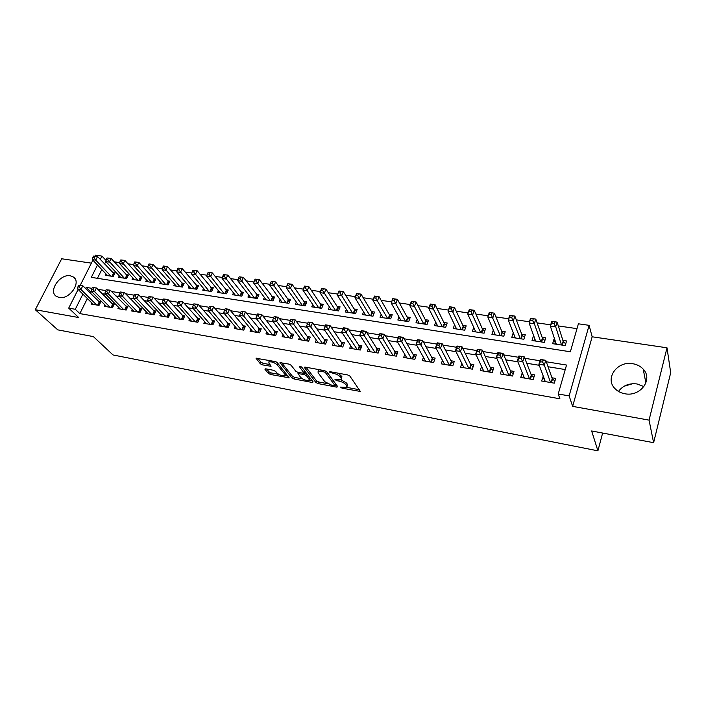 <?xml version="1.0" encoding="UTF-8"?>
<svg xmlns="http://www.w3.org/2000/svg" width="706" height="706" viewBox="0 0 706 706"><rect width="100%" height="100%" fill="white"/><g stroke="black" fill="none" stroke-linecap="round" stroke-linejoin="round"><path stroke-width="1.06" d="M346.725 387.329L340.53 387.091L342.066 388.185L360.325 391.433L349.876 376.077L347.608 374.921L330.002 371.674L329.287 372.053L333.126 373.271C336.444 374.03 338.845 375.257 340.336 376.951L341.245 378.204L341.21 379.722L334.988 379.501L336.541 380.622L338.774 381.046C342.048 381.805 344.422 383.005 345.878 384.655L346.761 385.882L346.725 387.329L359.478 389.765M59.233 297.508C69.47 299.856 81.658 282.215 73.477 277.07L70.326 275.799C60.107 273.601 47.999 291.128 56.268 296.317L59.233 297.508M643.925 386.588L637.006 383.949C629.072 383.04 622.904 385.538 618.5 391.424M624.925 393.754C640.316 397.054 653.377 379.343 643.21 369.167C640.518 366.246 637.033 364.428 632.752 363.714C617.282 360.642 604.468 378.451 614.997 388.635C617.582 391.318 620.892 393.03 624.925 393.754M265.818 368.841L264.997 369.362L268.377 373.395L270.53 374.48L289.204 377.842L277.281 362.663L275.058 361.534L256.049 358.242L260.329 363.793L262.526 364.896L271.069 366.282L268.968 363.299L268.854 361.966C271.528 361.472 274.307 362.425 277.193 364.825L285.047 374.507L285.136 375.76C282.515 376.236 279.77 375.301 276.92 372.962L275.614 371.374L273.434 370.279L265.818 368.841M87.359 298.532L79.849 313.596L75.295 309.281L68.711 308.125L78.128 289.469M653.615 442.697L649.061 420.123L667.002 347.802L670.7 372.697L653.615 442.697L591.646 430.96L597.911 450.834L113.022 354.959L93.368 336.603L57.768 329.861L35.3 309.722L78.701 317.532L68.711 308.125M667.002 347.802L592.157 336.788L572.645 406.374L649.061 420.123M572.645 406.374L569.133 395.898L558.217 393.983L566.539 365.046L546.285 361.772M79.849 313.596L559.911 398.793L558.217 393.983M315.891 382.484L318.079 383.587L336.744 387.162L337.75 386.667L326.816 371.815L324.557 370.668L305.477 367.146L304.524 367.694L315.891 382.484L316.517 380.887L318.697 381.981L327.31 383.632M312.22 382.467L294.014 378.981L291.843 377.886L279.973 362.663L288.807 364.075L291.048 365.205L295.832 371.277L298.047 372.397L304.242 373.333L299.309 366.52L301.541 366.926L313.155 381.964L312.22 382.467L312.661 381.319M91.409 263.144L61.696 258.767L35.3 309.722M105.988 273.919L105.309 275.287L113.26 276.496L115.007 272.931L112.686 272.587M119.288 275.905L118.59 277.317L126.665 278.543L128.413 274.952L126.047 274.599M132.79 277.917L132.084 279.373L140.273 280.626L142.012 276.999L139.62 276.637M146.495 279.955L145.78 281.473L154.102 282.744L155.832 279.082L153.396 278.72M160.43 282.029L159.688 283.6L168.143 284.889L169.864 281.2L167.393 280.829M174.576 284.13L173.817 285.753L182.404 287.068L184.116 283.344L181.61 282.965M188.943 286.257L188.167 287.951L196.895 289.284L198.598 285.533L196.047 285.145M203.549 288.419L202.754 290.184L211.615 291.534L213.309 287.748L210.715 287.36M218.383 290.616L217.572 292.443L226.573 293.82L228.259 289.998L225.629 289.601M233.465 292.84L232.627 294.746L241.779 296.149L243.455 292.284L240.772 291.887M248.786 295.099L247.93 297.085L257.24 298.506L258.899 294.614L256.172 294.208M264.371 297.385L263.488 299.468L272.948 300.915L274.599 296.979L271.828 296.564M280.211 299.706L279.302 301.886L288.922 303.351L290.554 299.388L287.748 298.965M296.317 302.062L295.39 304.339L305.168 305.839L306.792 301.833L303.933 301.4M312.705 304.454L311.743 306.845L321.689 308.363L323.295 304.321L320.383 303.88M329.367 306.872L328.378 309.387L338.492 310.931L340.08 306.845L337.124 306.404M346.319 309.325L345.296 311.973L355.586 313.543L357.165 309.422L354.156 308.972M363.564 311.814L362.505 314.602L372.98 316.2L374.542 312.043L371.48 311.575M381.116 314.338L380.022 317.276L390.683 318.909L392.218 314.708L389.103 314.232M398.978 316.888L397.849 320.003L408.695 321.662L410.221 317.418L407.044 316.941M417.167 319.465L415.993 322.774L427.033 324.469L428.533 320.18L425.303 319.694M435.681 322.077L434.455 325.598L445.698 327.319L447.189 322.986L443.897 322.492M454.54 324.707L453.261 328.475L464.707 330.223L466.172 325.845L462.827 325.342M473.744 327.372L472.411 331.405L484.069 333.188L485.516 328.767L482.101 328.246M493.317 330.046L491.914 334.388L503.793 336.197L505.205 331.732L501.737 331.211M513.341 332.958L515.151 337.936M513.191 332.932L511.779 337.424L523.878 339.268L525.273 334.759L521.734 334.22M533.798 336.038L535.219 341.007M533.409 335.977L532.024 340.513L544.352 342.401L545.72 337.839L542.111 337.291M543.338 376.324L541.599 380.993L554.298 383.164L555.684 378.407L551.968 377.781M522.255 372.768L520.763 377.436L533.215 379.563L534.627 374.86L530.983 374.242M501.701 369.556L500.325 373.942L512.538 376.033L513.977 371.374L510.403 370.774M481.571 366.458L480.265 370.518L492.25 372.565L493.715 367.958L490.211 367.367M461.83 363.387L460.577 367.155L472.34 369.167L473.832 364.614L470.39 364.031M442.45 360.334L441.25 363.855L452.802 365.832L454.311 361.322L450.931 360.748M423.432 357.324L422.285 360.616L433.625 362.557L435.152 358.092L431.834 357.536M404.759 354.341L403.655 357.439L414.793 359.336L416.346 354.924L413.081 354.377M386.42 351.403L385.361 354.315L396.304 356.177L397.866 351.809L394.672 351.27M368.417 348.49L367.394 351.244L378.142 353.079L379.722 348.755L376.58 348.226M350.732 345.631L349.744 348.226L360.298 350.035L361.904 345.755L358.816 345.234M333.356 342.798L332.402 345.269L342.772 347.034L344.396 342.798L341.36 342.286M316.279 340.018L315.361 342.357L325.545 344.096L327.187 339.904L324.204 339.401M299.503 337.265L298.612 339.498L308.628 341.21L310.278 337.053L307.348 336.559M283.009 334.556L282.144 336.683L291.984 338.368L293.652 334.247L290.775 333.761M266.797 331.891L265.959 333.92L275.631 335.571L277.317 331.493L274.484 331.017M250.859 329.261L250.039 331.202L259.552 332.826L261.246 328.793L258.467 328.316M235.186 326.675L234.383 328.528L243.746 330.126L245.45 326.128L242.714 325.669M219.769 324.125L218.992 325.898L228.197 327.469L229.918 323.507L227.226 323.057M204.608 321.609L203.849 323.313L212.903 324.857L214.633 320.939L211.985 320.489M189.685 319.13L188.943 320.771L197.856 322.289L199.595 318.397L196.992 317.965M175.009 316.694L174.285 318.265L183.057 319.765L184.804 315.909L182.236 315.476M160.562 314.285L159.865 315.803L168.487 317.276L170.252 313.455L167.728 313.032M146.354 311.92L145.665 313.376L154.155 314.823L155.92 311.046L153.44 310.622M132.357 309.581L131.687 310.993L140.044 312.414L141.827 308.663L139.382 308.257M118.59 307.286L117.928 308.637L126.162 310.049L127.945 306.325L125.536 305.919M105.026 305.018L104.382 306.325L112.492 307.71L114.275 304.021L111.91 303.624M565.241 369.556L548.05 366.741M539.269 365.302L526.711 363.246M517.833 361.799L505.787 359.822M496.821 358.357L485.26 356.459M476.206 354.977L465.13 353.168M455.988 351.667L445.371 349.929M436.158 348.42L425.983 346.752M416.699 345.234L406.947 343.637M397.593 342.11L388.265 340.574M378.848 339.039L369.918 337.574M360.439 336.021L351.906 334.626M342.375 333.064L334.212 331.723M324.628 330.152L316.826 328.881M307.189 327.302L299.75 326.084M290.069 324.495L282.965 323.33M273.24 321.742L266.471 320.63M256.702 319.033L250.259 317.974M240.455 316.376L234.313 315.37M224.482 313.755L218.639 312.802M208.773 311.187L203.231 310.278M193.338 308.654L188.07 307.798M178.15 306.166L173.164 305.354M163.21 303.721L158.497 302.953M148.525 301.321L144.059 300.588M134.069 298.947L129.86 298.259M119.844 296.626L115.881 295.973M105.847 294.331L102.123 293.722M92.08 292.072L90.686 291.852L90.103 293.025M91.674 302.786L91.048 304.048L99.025 305.407L100.826 301.753L98.487 301.365M577.014 328.643L558.314 325.943M550.689 324.839L537.107 322.88M529.456 321.777L516.307 319.88M508.62 318.768L495.903 316.932M488.19 315.811L475.879 314.038M468.14 312.917L456.226 311.205M448.469 310.084L436.943 308.416M429.16 307.295L418.005 305.68M410.204 304.551L399.411 302.998M391.601 301.868L381.152 300.359M373.324 299.229L363.219 297.773M355.374 296.635L345.596 295.223M337.742 294.093L328.29 292.725M320.409 291.587L311.275 290.272M303.368 289.125L294.561 287.854M286.618 286.707L278.12 285.48M270.16 284.333L261.961 283.15M253.975 281.994L246.076 280.856M238.063 279.7L230.456 278.596M222.416 277.44L215.092 276.381M207.034 275.216L199.974 274.193M191.9 273.028L185.104 272.048M177.012 270.883L170.473 269.939M162.362 268.765L156.07 267.856M147.951 266.683L141.897 265.809M133.769 264.635L127.954 263.797M119.817 262.623L114.222 261.811M105.962 261.211L104.585 263.982M101.805 269.542L97.437 278.314M554.642 339.18L554.007 339.083L552.648 343.672L565.215 345.587L566.556 340.972L562.885 340.424M597.911 450.834L602.633 433.043M94.931 256.146L95.425 255.166L101.964 256.093L100.296 259.429M106.094 260.505L101.964 256.093M97.49 265.015L91.303 277.361L570.36 351.773L578.399 323.807L589.104 325.334L569.133 395.898M592.157 336.788L589.104 325.334M80.202 285.356L92.892 260.196M91.886 288.33L86.256 287.421L85.664 288.604M82.884 294.146L75.295 309.281M539.949 360.748L524.787 358.295M518.504 357.28L503.705 354.889M497.474 353.882L483.036 351.553M476.85 350.547L462.757 348.27M456.614 347.281L442.865 345.058M436.776 344.069L423.344 341.898M417.299 340.927L404.185 338.809M398.193 337.839L385.379 335.765M379.431 334.803L366.926 332.782M361.022 331.829L348.799 329.852M342.94 328.908L330.99 326.975M325.175 326.04L313.508 324.151M307.701 323.216L296.335 321.371M290.519 320.436L279.452 318.644M273.628 317.709L262.87 315.97M257.037 315.026L246.57 313.332M240.728 312.387L230.544 310.746M224.702 309.802L214.792 308.195M208.95 307.251L199.304 305.698M193.453 304.745L184.072 303.236M178.221 302.292L169.087 300.809M163.236 299.865L154.349 298.426M148.498 297.482L139.859 296.088M133.999 295.143L125.589 293.784M119.738 292.831L111.548 291.516M105.697 290.563L97.737 289.284M90.686 291.852L86.256 287.421M554.007 339.083L555.666 344.131M543.002 376.263L544.961 381.567M522.193 372.759L524.32 378.045M624.051 386.27L632.655 383.72M347.052 386.456L347.378 384.24L346.761 385.882M341.042 379.81L346.496 383.014L347.378 384.24M341.554 378.822L341.872 376.545L341.245 378.204M338.245 373.192L341.872 376.545M306.086 367.261L316.517 380.887M335.068 385.105L336.85 385.45M334.15 385.705L334.856 385.352L325.219 372.327L321.283 371.082L318.115 371.259L318.124 372.812L324.813 381.708L331.838 385.264L334.15 385.705M334.926 385.485L335.474 383.729L334.856 385.352M326.428 371.453L335.474 383.729M318.768 369.6L318.415 370.482M312.22 380.746L309.193 380.172M302.556 378.91L294.64 377.392L294.014 378.981M281.615 362.743L292.469 376.307L294.64 377.392M304.348 373.077L304.868 371.232L301.506 366.891M300.694 377.454C303.545 379.828 306.342 380.763 309.069 380.278L309.025 379.034L306.395 375.645L304.189 374.533L298.003 373.589L300.694 377.454M309.325 379.607L309.652 377.428L309.025 379.034M304.436 372.847L307.031 374.03L309.652 377.428M285.392 375.142L285.983 373.43M277.281 362.663L276.373 362.001M269.374 360.492L269.251 361.004M257.752 358.348L260.982 362.213L263.17 363.316L270.045 364.596M266.639 368.991L269.012 371.841L271.166 372.918L278.711 374.356M285.295 375.618L288.198 376.166M551.907 323.463L554.06 323.772L554.625 321.883L552.471 321.574L550.327 326.04L551.739 321.345L557.105 322.112L555.71 326.825L550.327 326.04L556.302 344.228M565.709 343.901L563.141 341.236L557.105 322.112L554.625 321.883M561.535 345.031L555.71 326.825L554.06 323.772M551.739 321.345L552.471 321.574M542.64 362.099L543.223 360.148L541.043 359.804L540.469 361.746L542.64 362.099L544.326 365.161L538.89 364.278L540.346 359.433L545.764 360.307L544.326 365.161L550.583 382.528M545.288 381.628L538.89 364.278L540.469 361.746M543.223 360.148L545.764 360.307L552.242 378.557L554.881 381.143M541.043 359.804L540.346 359.433M530.594 320.4L532.703 320.7L533.277 318.838L531.168 318.538L529.085 322.96L530.515 318.318L535.783 319.068L534.354 323.727L529.085 322.96L535.607 341.069M544.882 340.636L542.393 338.103L535.783 319.068L533.277 318.838M540.743 341.854L534.354 323.727L532.703 320.7M530.515 318.318L531.168 318.538M509.697 317.391L511.771 317.691L512.353 315.847L510.279 315.556L508.249 319.942L509.706 315.353L514.868 316.085L513.421 320.692L508.249 319.942L515.301 337.962M524.443 337.442L522.043 335.032L514.868 316.085L512.353 315.847M520.34 338.73L511.771 317.691M509.706 315.353L510.279 315.556M489.196 314.452L491.226 314.744L491.817 312.917L489.787 312.626L487.811 316.976L489.293 312.431L494.359 313.155L492.885 317.718L487.811 316.976L495.365 334.909M504.393 334.309L502.063 332.014L494.359 313.155L491.817 312.917M500.316 335.668L491.226 314.744M489.293 312.431L489.787 312.626M469.084 311.558L471.078 311.849L471.679 310.04L469.684 309.757L467.751 314.073L469.261 309.572L474.238 310.287L472.738 314.797L467.751 314.073L475.8 331.926M484.704 331.238L482.454 329.049L474.238 310.287L471.679 310.04M480.654 332.667L471.078 311.849M521.063 358.604L521.655 356.68L519.519 356.336L518.928 358.251L521.063 358.604L522.749 361.64L517.427 360.775L518.901 355.983L524.223 356.839L522.749 361.64L529.571 378.937M524.381 378.054L517.427 360.775L518.928 358.251M521.655 356.68L524.223 356.839L531.291 375.018L533.842 377.481M519.519 356.336L518.901 355.983M499.91 355.171L500.51 353.274L498.418 352.938L497.818 354.836L499.91 355.171L501.595 358.189L496.371 357.333L497.88 352.594L503.096 353.432L501.595 358.189L508.964 375.424M503.872 374.551L496.371 357.333L497.818 354.836M500.51 353.274L503.096 353.432L510.729 371.55L513.2 373.889M498.418 352.938L497.88 352.594M479.162 351.809L479.78 349.929L477.724 349.602L477.115 351.482L479.162 351.809L480.857 354.8L475.729 353.962L477.265 349.276L482.375 350.097L480.857 354.8L488.737 371.965M483.742 371.118L475.729 353.962L477.115 351.482M479.78 349.929L482.375 350.097L490.555 368.144L492.947 370.368M477.724 349.602L477.265 349.276M458.821 348.517L459.438 346.655L457.426 346.328L456.808 348.19L458.821 348.517L460.515 351.473L455.485 350.653L457.038 346.019L462.059 346.831L460.515 351.473L468.899 368.576M463.992 367.738L455.485 350.653L456.808 348.19M459.438 346.655L462.059 346.831L470.761 364.799L473.073 366.926M449.351 308.725L451.302 309.007L451.919 307.216L449.96 306.942L448.081 311.222L449.607 306.775L454.487 307.463L452.961 311.928L448.081 311.222L456.588 328.987M465.378 328.219L463.198 326.146L454.487 307.463L451.919 307.216M461.362 329.711L451.302 309.007M438.858 345.278L439.494 343.443L437.517 343.125L436.882 344.96L438.858 345.278L440.553 348.217L435.62 347.414L437.199 342.825L442.124 343.619L440.553 348.217L449.422 365.249M444.612 364.428L435.62 347.414L436.882 344.96M439.494 343.443L442.124 343.619L451.328 361.516L453.57 363.546M429.98 305.936L431.895 306.219L432.522 304.454L430.598 304.171L428.763 308.416L430.316 304.021L435.108 304.701L433.555 309.113L428.763 308.416L437.729 326.101M446.404 325.272L444.286 323.286L435.108 304.701L432.522 304.454M442.406 326.816L431.895 306.219M419.276 342.11L419.92 340.292L417.978 339.974L417.343 341.792L419.276 342.11L420.97 345.022L416.134 344.228L417.731 339.692L422.567 340.469L420.97 345.022L430.307 361.984M425.577 361.181L416.134 344.228L417.343 341.792M419.92 340.292L422.567 340.469L432.248 358.295L434.419 360.228M410.963 303.209L412.851 303.483L413.478 301.727L411.598 301.462L409.807 305.672L411.377 301.312L416.081 301.983L414.51 306.351L409.807 305.672L419.196 323.269M427.765 322.377L425.718 320.48L416.081 301.983L413.478 301.727M423.794 323.975L412.851 303.483M400.064 338.995L400.708 337.194L398.811 336.886L398.158 338.686L400.064 338.995L401.758 341.88L397.01 341.104L398.634 336.621L403.373 337.38L401.758 341.88L411.527 358.78M406.894 357.986L397.01 341.104L398.158 338.686M400.708 337.194L403.373 337.38L413.522 355.136L415.622 356.98M392.298 300.527L394.151 300.791L394.786 299.062L392.942 298.797L391.186 302.971L392.783 298.656L397.399 299.318L395.81 303.642L391.186 302.971L400.999 320.489M409.454 319.536L407.477 317.726L397.399 299.318L394.786 299.062M405.518 321.177L394.151 300.791M381.205 335.941L381.858 334.159L379.996 333.859L379.334 335.632L381.205 335.941L382.899 338.801L378.24 338.042L379.881 333.603L384.532 334.353L382.899 338.801L393.101 355.63M388.538 354.853L378.24 338.042L379.334 335.632M381.858 334.159L384.532 334.353L395.122 352.029L397.16 353.794M373.968 297.897L375.786 298.153L376.43 296.441L374.621 296.185L372.909 300.324L374.524 296.052L379.051 296.696L377.445 300.977L372.909 300.324L383.12 317.753M391.468 316.747L389.553 315.017L379.051 296.696L376.43 296.441M387.559 318.432L375.786 298.153M362.69 332.941L363.352 331.176L361.525 330.885L360.854 332.641L362.69 332.941L364.384 335.774L359.813 335.032L361.472 330.637L366.043 331.37L364.384 335.774L374.992 352.541M370.518 351.773L359.813 335.032L360.854 332.641M363.352 331.176L366.043 331.37L377.057 348.976L379.025 350.661M355.974 295.302L357.757 295.558L358.41 293.864L356.627 293.608L354.959 297.72L356.583 293.493L361.04 294.128L359.416 298.364L354.959 297.72L365.549 315.07M373.801 314.011L371.947 312.361L361.04 294.128L358.41 293.864M369.918 315.732L357.757 295.558M344.51 329.993L345.181 328.246L343.39 327.955L342.71 329.702L344.51 329.993L346.205 332.808L341.713 332.076L343.39 327.725L347.881 328.449L346.205 332.808L357.21 349.505M352.815 348.755L341.713 332.076L342.71 329.702M345.181 328.246L347.881 328.449L359.301 345.984L361.207 347.59M338.289 292.769L340.045 293.016L340.707 291.34L338.951 291.084L337.327 295.161L338.968 290.978L343.345 291.604L341.704 295.796L337.327 295.161L348.287 312.431M356.433 311.328L354.633 309.749L343.345 291.604L340.707 291.34M352.576 313.085L340.045 293.016M326.666 327.099L327.346 325.378L325.572 325.087L324.901 326.816L326.666 327.099L328.361 329.896L323.948 329.172L325.642 324.866L330.046 325.581L328.361 329.896L339.736 346.522M335.412 345.781L323.948 329.172L324.901 326.816M327.346 325.378L330.046 325.581L341.863 343.037L343.707 344.581M321.583 288.613L320.921 290.272L322.642 290.519L323.313 288.851L321.662 288.507L325.96 289.125L324.301 293.272L319.995 292.655L331.317 309.837M339.365 308.69L337.627 307.181L325.96 289.125L323.313 288.851M335.526 310.481L322.642 290.519M319.995 292.655L320.921 290.272M308.081 322.271L307.401 323.983L309.131 324.266L309.819 322.554L308.204 322.06L312.529 322.757L310.825 327.028L322.563 343.584M309.131 324.266L310.825 327.028L306.492 326.322L318.318 342.86M309.819 322.554L312.529 322.757L324.725 340.142L326.516 341.625M307.401 323.983L306.492 326.322M304.524 286.168L303.854 287.819L305.548 288.057L306.219 286.415L304.648 286.08L308.875 286.68L307.207 290.793L302.971 290.184L314.629 307.286M322.589 306.104L320.903 304.648L308.875 286.68L306.219 286.415M318.777 307.913L305.548 288.057M302.971 290.184L303.854 287.819M287.757 283.777L287.077 285.409L288.745 285.648L289.425 284.015L287.933 283.697L292.09 284.289L290.404 288.357L286.248 287.757L298.232 304.78M306.086 303.554L304.462 302.168L292.09 284.289L289.425 284.015M302.3 305.398L288.745 285.648M286.248 287.757L287.077 285.409M271.28 281.429L270.592 283.035L272.234 283.274L272.913 281.659L271.28 281.429L275.587 281.932L273.884 285.965L269.798 285.374L282.1 302.309M289.866 301.056L288.286 299.723L275.587 281.932L272.913 281.659M286.106 302.927L272.234 283.274M269.798 285.374L270.592 283.035M255.078 279.108L254.389 280.706L255.996 280.944L256.684 279.338L255.078 279.108L259.367 279.62L257.655 283.609L253.639 283.027L266.241 299.882M273.919 298.603L259.367 279.62L256.684 279.338M270.177 300.491L255.996 280.944M253.639 283.027L254.389 280.706M239.157 276.84L238.46 278.42L240.04 278.649L240.737 277.061L239.157 276.84L243.42 277.343L241.69 281.297L237.745 280.723L250.639 297.5M258.228 296.185L243.42 277.343L240.737 277.061M254.513 298.091L240.04 278.649M237.745 280.723L238.46 278.42M223.493 274.599L222.796 276.17L224.349 276.39L225.046 274.819L223.493 274.599L227.738 275.102L225.999 279.02L222.116 278.455L235.292 295.152M242.793 293.811L227.738 275.102L225.046 274.819M239.105 295.735L224.349 276.39M222.116 278.455L222.796 276.17M208.094 272.401L207.387 273.954L208.914 274.175L209.62 272.622L208.094 272.401L212.312 272.904L210.564 276.787L206.743 276.231L220.184 292.849M227.606 291.472L212.312 272.904L209.62 272.622M223.943 293.422L208.914 274.175M206.743 276.231L207.387 273.954M192.941 270.239L192.235 271.775L193.735 271.995L194.45 270.451L192.941 270.239L197.142 270.733L195.386 274.581L191.626 274.043L205.331 290.572M212.665 289.178L197.142 270.733L194.45 270.451M209.02 291.137L193.735 271.995M191.626 274.043L192.235 271.775M178.044 268.112L177.33 269.639L178.812 269.851L179.518 268.324L178.044 268.112L182.227 268.607L180.454 272.419L176.756 271.881L190.708 288.339M197.962 286.918L182.227 268.607L179.518 268.324M194.335 288.895L178.812 269.851M176.756 271.881L177.33 269.639M163.377 266.021L162.662 267.53L164.119 267.742L164.833 266.224L163.377 266.021L167.543 266.506L165.76 270.292L162.124 269.763L176.315 286.142M183.489 284.703L167.543 266.506L164.833 266.224M179.889 286.689L164.119 267.742M162.124 269.763L162.662 267.53M148.957 263.956L148.234 265.456L149.672 265.659L150.387 264.159L148.957 263.956L153.096 264.45L151.305 268.192L147.731 267.671L162.142 283.971M169.246 282.515L153.096 264.45L150.387 264.159M165.663 284.509L149.672 265.659M147.731 267.671L148.234 265.456M134.758 261.926L134.034 263.417L135.446 263.62L136.17 262.129L134.758 261.926L138.879 262.42L137.079 266.136L133.558 265.624L148.198 281.835M155.223 280.361L138.879 262.42L136.17 262.129M151.666 282.374L135.446 263.62M133.558 265.624L134.034 263.417M120.788 259.932L120.055 261.405L121.45 261.608L122.173 260.135L120.788 259.932L124.883 260.417L123.082 264.106L119.614 263.603L134.467 279.744M141.412 278.252L124.883 260.417L122.173 260.135M137.873 280.264L121.45 261.608M119.614 263.603L120.055 261.405M107.03 257.972L106.306 259.429L107.665 259.623L108.397 258.167L107.03 257.972L111.116 258.458L109.298 262.102L105.882 261.608L120.938 277.67M127.821 276.17L111.116 258.458L108.397 258.167M124.3 278.19L107.665 259.623M105.882 261.608L106.306 259.429M93.492 256.04L92.76 257.487L94.101 257.681L94.833 256.225L93.492 256.04L97.552 256.516L95.734 260.135L92.371 259.649L107.621 275.64M114.425 274.113L97.552 256.516L94.833 256.225M110.93 276.143L95.734 260.135L94.101 257.681M92.371 259.649L92.76 257.487M290.898 319.5L290.21 321.195L291.913 321.468L292.602 319.774L291.075 319.306L295.329 319.986L293.608 324.222L305.689 340.707M291.913 321.468L293.608 324.222L289.345 323.524L301.515 339.992M292.602 319.774L295.329 319.986L307.887 337.3L309.616 338.712M290.21 321.195L289.345 323.524M274.016 316.782L273.319 318.459L274.996 318.733L275.693 317.056L274.237 316.597L278.42 317.268L276.681 321.459L289.107 337.874M274.996 318.733L276.681 321.459L272.498 320.771L285.003 337.177M275.693 317.056L278.42 317.268L291.331 334.503L292.999 335.862M273.319 318.459L272.498 320.771M257.425 314.108L256.728 315.767L258.37 316.032L259.076 314.373L257.699 313.932L261.811 314.594L260.055 318.741L272.798 335.085M258.37 316.032L260.055 318.741L255.951 318.071L268.765 334.397M259.076 314.373L261.811 314.594L275.049 331.758L276.673 333.055M256.728 315.767L255.951 318.071M241.125 311.487L240.411 313.129L242.034 313.393L242.74 311.743L241.443 311.32L245.485 311.964L243.72 316.067L256.772 332.349M242.034 313.393L243.72 316.067L239.678 315.414L252.801 331.67M242.74 311.743L245.485 311.964L260.62 330.302M240.411 313.129L239.678 315.414M225.099 308.901L224.384 310.525L225.973 310.79L226.688 309.157L225.47 308.743L229.432 309.378L227.659 313.446L241.002 329.658M225.973 310.79L227.659 313.446L223.687 312.802L237.11 328.996M226.688 309.157L229.432 309.378L244.823 327.593M224.384 310.525L223.687 312.802M209.347 306.369L208.623 307.975L210.185 308.231L210.909 306.616L209.347 306.369L213.662 306.845L211.871 310.869L225.505 327.01M210.185 308.231L211.871 310.869L207.97 310.234L221.666 326.357M210.909 306.616L213.662 306.845L229.3 324.928M208.623 307.975L207.97 310.234M193.85 303.871L193.135 305.469L194.671 305.716L195.394 304.118L193.85 303.871L198.148 304.348L196.347 308.337L210.256 324.407M194.671 305.716L196.347 308.337L192.509 307.71L206.479 323.763M195.394 304.118L198.148 304.348L214.024 322.315M193.135 305.469L192.509 307.71M178.618 301.418L177.894 302.998L179.403 303.245L180.136 301.656L178.618 301.418L182.889 301.886L181.089 305.839L195.253 321.848M179.403 303.245L181.089 305.839L177.312 305.221L191.538 321.212M180.136 301.656L182.889 301.886L198.995 319.739M177.894 302.998L177.312 305.221M163.642 299L162.909 300.571L164.401 300.809L165.125 299.238L163.642 299L167.887 299.476L166.069 303.395L180.489 319.324M164.401 300.809L166.069 303.395L162.362 302.786L176.835 318.697M165.125 299.238L167.887 299.476L184.213 317.206M162.909 300.571L162.362 302.786M148.904 296.626L148.172 298.179L149.637 298.417L150.369 296.864L148.904 296.626L153.131 297.102L151.305 300.977L165.963 316.844M149.637 298.417L151.305 300.977L147.651 300.385L162.371 316.226M150.369 296.864L153.131 297.102L169.669 314.717M148.172 298.179L147.651 300.385M134.405 294.296L133.672 295.832L135.111 296.061L135.843 294.526L134.405 294.296L138.614 294.764L136.779 298.603L151.675 314.399M135.111 296.061L136.779 298.603L133.187 298.02L148.136 313.799M135.843 294.526L138.614 294.764L155.346 312.273M133.672 295.832L133.187 298.02M120.144 291.993L119.402 293.519L120.823 293.749L121.564 292.222L120.144 291.993L124.335 292.46L122.491 296.273L137.599 311.999M120.823 293.749L122.491 296.273L118.952 295.699L134.122 311.408M121.564 292.222L124.335 292.46L141.262 309.863M119.402 293.519L118.952 295.699M106.112 289.734L105.362 291.243L106.756 291.472L107.506 289.963L106.112 289.734L110.277 290.201L108.424 293.978L123.753 309.634M106.756 291.472L108.424 293.978L104.947 293.405L120.32 309.051M107.506 289.963L110.277 290.201L127.389 307.489M105.362 291.243L104.947 293.405M92.301 287.51L91.551 289.01L92.918 289.231L93.669 287.73L92.301 287.51L96.44 287.969L94.586 291.719L110.118 307.304M92.918 289.231L94.586 291.719L91.153 291.154L106.738 306.731M93.669 287.73L96.44 287.969L113.728 305.16M91.551 289.01L91.153 291.154M78.701 285.321L77.951 286.804L79.301 287.024L80.052 285.533L78.701 285.321L82.823 285.78L80.961 289.486L96.696 305.01M79.301 287.024L80.961 289.486L77.589 288.939L93.368 304.445M80.052 285.533L82.823 285.78L100.278 302.856M77.951 286.804L77.589 288.939M342.401 387.285L342.066 388.185M331.238 371.894L330.867 372.856M336.894 379.696L336.541 380.622M346.496 383.014L345.878 384.655M339.154 380.049L338.774 381.046M340.972 375.292L340.336 376.951M333.497 372.318L333.126 373.271M359.76 390.162L359.275 391.486M304.754 367.111L304.524 367.694M337.203 385.935L336.744 387.162M318.697 381.981L318.079 383.587M325.713 371.038L325.219 372.327M324.01 370.562L323.639 371.524M321.654 370.129L321.283 371.082M292.469 376.307L291.843 377.886M280.247 362.575L280.008 363.166M304.868 371.232L304.224 372.856M307.031 374.03L306.395 375.645M304.824 372.918L304.189 374.533M299.309 372.636L298.947 373.545M285.648 373.015L285.047 374.507M277.811 363.316L277.193 364.825M270.61 365.284L270.177 366.335M263.17 363.316L262.526 364.896M260.982 362.213L260.329 363.793M256.349 358.154L256.101 358.745M288.719 376.819L288.295 377.878M271.166 372.918L270.53 374.48M269.012 371.841L268.377 373.395M265.227 368.797L264.997 369.362M563.414 341.642L562.382 345.155M563.141 341.236L562.011 345.102M551.059 382.608L552.242 378.557M551.439 382.678L552.524 378.945M542.676 338.509L541.634 341.986M542.393 338.103L541.246 341.925M522.334 335.429L521.266 338.871M522.043 335.032L520.869 338.809M502.363 332.411L501.278 335.818M502.063 332.014L500.872 335.756M482.754 329.446L481.651 332.817M482.454 329.049L481.245 332.755M530.082 379.025L531.291 375.018M530.471 379.096L531.574 375.407M509.503 375.513L510.729 371.55M509.9 375.583L511.029 371.93M489.302 372.062L490.555 368.144M489.717 372.133L490.864 368.523M469.49 368.682L470.761 364.799M469.905 368.753L471.07 365.178M463.507 326.534L462.395 329.87M463.198 326.146L461.971 329.808M450.04 365.355L451.328 361.516M450.463 365.434L451.646 361.896M444.612 323.675L443.474 326.984M444.286 323.286L443.041 326.913M430.942 362.099L432.248 358.295M431.375 362.169L432.575 358.674M426.045 320.868L424.897 324.142M425.718 320.48L424.456 324.072M412.198 358.895L413.522 355.136M412.639 358.975L413.857 355.506M407.812 318.115L406.647 321.354M407.477 317.726L406.197 321.283M393.78 355.753L395.122 352.029M394.23 355.824L395.466 352.4M389.888 315.405L388.715 318.609M389.553 315.017L388.256 318.538M375.698 352.665L377.057 348.976M376.157 352.744L377.401 349.346M372.291 312.74L371.091 315.917M371.947 312.361L370.632 315.847M357.933 349.629L359.301 345.984M358.401 349.708L359.663 346.355M354.986 310.128L353.785 313.27M354.633 309.749L353.309 313.199M340.477 346.646L341.863 343.037M340.954 346.725L342.225 343.407M337.98 307.551L336.762 310.666M337.627 307.181L336.285 310.596M323.33 343.716L324.725 340.142M323.807 343.796L325.095 340.513M321.265 305.027L320.03 308.107M320.903 304.648L319.553 308.037M304.824 302.539L303.589 305.592M304.462 302.168L303.095 305.521M288.657 300.094L287.413 303.121M288.286 299.723L286.918 303.05M272.763 297.694L271.501 300.694M272.392 297.323L271.007 300.615M257.125 295.329L255.854 298.294M256.746 294.958L255.351 298.223M241.743 293.008L240.464 295.946M241.364 292.637L239.961 295.867M226.608 290.713L225.32 293.634M226.22 290.351L224.808 293.555M211.712 288.463L210.423 291.349M211.323 288.101L209.903 291.269M197.062 286.248L195.756 289.107M196.665 285.886L195.235 289.028M182.633 284.068L181.327 286.901M182.236 283.706L180.798 286.821M168.434 281.915L167.119 284.73M168.028 281.562L166.59 284.65M154.455 279.805L153.131 282.594M154.049 279.452L152.593 282.515M140.688 277.723L139.356 280.485M140.282 277.37L138.817 280.406M127.133 275.675L125.792 278.411M126.718 275.322L125.253 278.332M113.781 273.654L112.439 276.373M113.366 273.301L111.892 276.293M306.475 340.839L307.887 337.3M306.96 340.919L308.257 337.662M289.901 338.006L291.331 334.503M290.395 338.095L291.702 334.865M273.619 335.226L275.049 331.758M274.113 335.315L275.428 332.12M257.602 332.491L259.049 329.049M258.105 332.579L259.429 329.411M241.849 329.799L243.305 326.393M242.361 329.887L243.702 326.754M226.361 327.16L227.826 323.78M226.873 327.249L228.223 324.142M211.129 324.557L212.603 321.212M211.641 324.645L213 321.565M196.136 321.998L197.618 318.68M196.656 322.086L198.024 319.033M181.389 319.474L182.88 316.191M181.919 319.571L183.286 316.544M166.881 316.994L168.381 313.746M167.41 317.091L168.787 314.091M152.593 314.558L154.102 311.337M153.131 314.647L154.517 311.681M138.535 312.158L140.053 308.963M139.073 312.246L140.468 309.307M124.697 309.793L126.224 306.625M125.236 309.89L126.639 306.969M111.071 307.472L112.607 304.33M111.619 307.56L113.022 304.674M97.657 305.177L99.193 302.062M98.205 305.274L99.617 302.406M73.477 277.07L74.748 278.332M643.21 369.167L645.893 382.961M318.75 369.617L318.115 371.259M298.453 372.468L298.003 373.589M269.454 360.501L268.854 361.966"/></g></svg>
